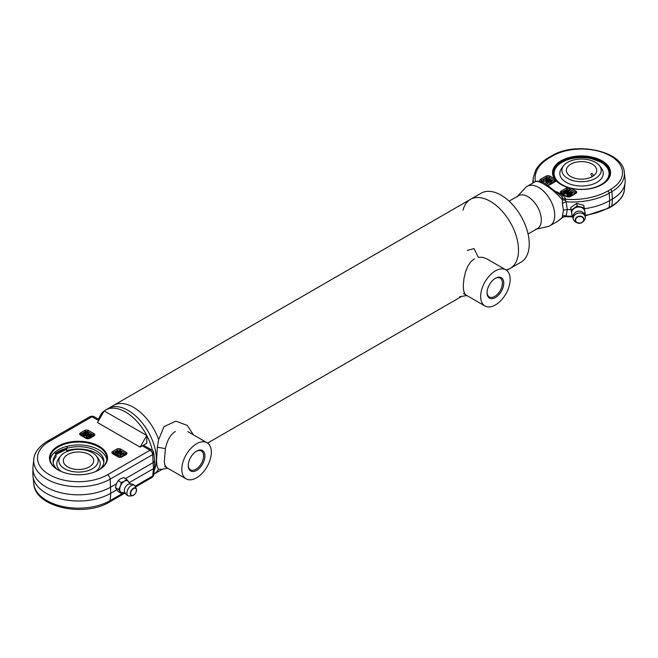 <?xml version="1.0" encoding="UTF-8"?>
<svg xmlns="http://www.w3.org/2000/svg" width="658" height="658" viewBox="0 0 658 658"><rect width="100%" height="100%" fill="white"/><g stroke="black" fill="none" stroke-linecap="round" stroke-linejoin="round"><path stroke-width="0.99" d="M467.345 250.394L473.99 248.576L478.341 257.311L482.865 257.344L486.928 258.923M465.856 294.94L464.704 293.822L463.536 290.293L463.306 284.922L464.005 278.293L465.593 271.614L467.92 265.972L470.98 261.563L474.426 258.759M167.831 468.282L160.462 469.442L158.636 469.121C157.221 468.035 156.538 464.696 156.588 459.087L157.352 447.251L158.636 439.602L164.031 426.623L175.867 421.161L187.357 425.438L193.362 434.831M166.778 467.665L164.969 465.173L164.303 461.686L165.397 448.583C167.28 440.07 170.603 434.37 175.357 431.484M207.015 442.711A20.867 12.05 120 0 0 190.935 448.304A20.867 12.05 120 0 0 181.822 469.302A20.867 12.05 120 0 0 186.148 478.851A20.867 12.05 120 0 0 207.015 466.802A20.867 12.05 120 0 0 207.015 442.711L187.727 431.574M158.636 439.602A39.834 22.997 -120 0 0 113.62 405.369A39.834 22.997 -120 0 1 158.636 439.602M153.816 474.155A39.834 22.997 -120 0 0 158.636 469.121A39.834 22.997 -120 0 1 153.816 474.155L162.559 469.113M156.341 459.235A39.834 22.997 60 0 1 154.243 470.33A39.834 22.997 60 0 0 156.341 459.235A39.834 22.997 60 0 0 138.953 419.146A39.834 22.997 60 0 0 108.249 408.47A39.834 22.997 60 0 1 138.953 419.146A39.834 22.997 60 0 1 156.341 459.235M516.884 196.989A18.967 10.956 60 0 1 527.897 196.701A18.967 10.956 60 0 1 541.312 219.936A18.967 10.956 60 0 1 535.554 229.329M536.541 229.107L547.818 226.558A22.767 13.144 -120 0 0 554.727 215.289A22.767 13.144 -120 0 0 543.442 191.042A22.767 13.144 -120 0 0 525.413 187.752L517.566 196.249M140.072 447.127L146.775 435.514L146.775 443.262L140.072 447.127L97.491 422.543L104.194 410.929L146.775 435.514M555.072 179.642L556.133 180.777A29.026 16.754 0 0 0 561.027 184.544A29.026 16.754 0 0 0 568.068 187.53L571.054 188.311A29.026 16.754 0 0 0 602.078 184.544A29.026 16.754 0 0 0 604.71 162.592A29.026 16.754 0 0 0 567.418 158.06A29.026 16.754 0 0 0 554.497 178.754L555.525 179.798A28.459 16.425 180 0 1 555.023 179.099A28.459 16.425 180 0 1 553.098 173.161A28.459 16.425 180 0 1 581.557 156.727A28.459 16.425 180 0 1 610.007 173.161A28.459 16.425 180 0 1 601.873 184.659M561.233 184.659A28.459 16.425 180 0 1 556.627 181.082A28.459 16.425 180 0 1 556.142 180.547L555.566 179.856M564.309 190.73L564.975 191.124L566.045 190.746L565.74 190.211L567.64 190.195L566.727 190.779L567.352 191.141L568.857 190.894L567.648 191.314L567.928 191.832L566.193 191.823L566.497 192.35L564.597 192.375L565.51 191.782L563.388 191.667L564.589 191.256L564.309 190.73M563.996 191.462L563.996 190.91M545.852 181.657L545.63 179.971L546.74 178.31L543.385 179.766L546.79 177.8L547.415 178.154L546.362 179.741L549.718 179.486L546.305 181.452L545.852 181.189L548.788 179.494L545.63 179.971M545.63 180.506L543.812 181.559L543.385 179.766M546.995 182.603L545.852 182.735L545.852 181.189M551.939 181.016L551.527 183.269L551.939 182.562L550.475 183.533L548.723 182.924L546.995 183.401L546.995 181.847L550.409 179.881L551.939 181.016L551.527 181.715L548.723 181.378L546.995 181.847M563.495 210.223L567.303 209.425L566.127 201.809A4.746 2.081 -22.3 0 0 562.417 203.635L563.495 210.223L562.417 215.956A4.746 3.027 -153.7 0 1 566.127 216.021L567.303 209.425A53.117 30.663 0 0 0 571.004 209.548M584.37 208.734A53.117 30.663 0 0 0 609.719 200.575L612.401 199.02A43.634 25.193 0 0 0 625.1 182.768A43.634 25.193 0 0 0 625.1 179.65L624.343 172.577A42.869 24.749 0 0 1 611.866 191.61A1.9 1.094 -120 0 0 610.534 189.422L607.844 190.968A50.46 29.133 180 0 1 565.921 199.284A4.746 3.841 13.1 0 1 562.294 197.589L562.417 203.635M566.974 191.272L565.263 191.289L566.974 191.272M566.349 191.494L566.349 190.91M567.41 193.082L566.801 193.156M567.262 192.991L567.262 191.445M566.801 193.633L566.801 192.177M566.793 193.732L566.497 192.35M566.497 193.904L565.806 193.501L565.806 191.955M565.806 193.501L564.597 193.921L564.597 192.375M564.597 193.921L564.309 192.202M564.885 191.996L564.885 191.42M564.309 193.172L563.684 193.386L563.684 191.84M563.684 193.386L563.388 191.667M565.436 190.96L565.436 190.392M567.936 190.943L567.936 190.359M568.841 192.926L569.154 192.185L571.054 192.161L570.141 192.753L570.766 193.115L572.263 192.86L571.062 193.279L571.646 193.625L571.341 195.352L570.667 194.965L570.667 193.411L569.606 193.789L569.902 194.324L568.01 194.34L568.915 193.748L568.298 193.394L566.793 193.641L568.002 193.222L567.714 192.704L569.458 192.712L568.841 192.358L568.857 190.894M568.841 192.449L568.241 192.654M568.241 193L568.241 191.651M567.928 192.827L567.928 191.832M545.901 181.164L545.901 180.136M543.812 181.559L543.812 180.004M547.415 179.502L547.415 178.154M549.718 180.284L549.718 179.486M546.305 182.998L546.305 181.452M551.042 181.452L549.109 181.156L550.466 180.366L551.322 181.189M550.466 181.633L550.466 180.366M548.723 182.924L548.723 181.378M547.448 183.656L547.448 182.11M570.387 193.246L568.677 193.263L570.387 193.246M569.754 193.468L569.754 192.876M570.667 194.965L570.215 195.122M569.902 194.324L569.902 195.87L570.215 194.143M569.902 195.87L569.211 195.475L569.211 193.921M569.211 195.475L568.01 195.887L568.01 194.34M568.01 195.887L567.714 194.168M568.298 193.97L568.298 193.394M567.714 195.138L567.089 195.36L567.089 193.806M567.089 195.36L566.793 193.641M567.41 193.427L567.41 192.876M571.35 192.909L571.35 192.333M571.646 194.628L572.263 194.414L572.263 192.86M571.646 193.625L570.667 193.411M571.341 195.352L571.341 193.797M562.417 215.956L562.121 217.732A4.746 4.614 125.1 0 1 565.452 216.622L566.127 216.021A52.352 30.227 180 0 0 572.18 216.219M607.844 190.968A1.9 1.094 -120 0 1 609.185 193.156A52.352 30.227 0 0 1 566.127 201.809L565.452 200.394A4.746 0.946 11 0 1 562.121 199.555C552.983 188.83 538.45 179.305 535.012 181.797C534.057 181.715 539.683 179.733 545.301 183.648L561.652 196.24L562.294 197.589M565.921 216.317L565.452 216.622L565.921 216.317M535.003 181.797L527.247 186.28A22.767 13.144 -120 0 1 544.791 192.375A22.767 13.144 -120 0 1 554.727 215.289A22.767 13.144 -120 0 1 550.014 225.71L557.77 221.228L562.294 217.444M565.452 200.394L565.921 199.284L563.61 195.722A4.746 2.739 -60 0 1 561.48 196.068M598.813 164.944A23.713 23.713 0 0 1 602.226 169.591A21.73 12.551 180 0 1 592.907 184.166A21.73 12.551 180 0 1 566.184 182.34A21.73 12.551 180 0 1 560.879 169.591A23.713 23.713 0 0 1 564.293 164.944A19.65 11.342 180 0 1 595.441 162.345A19.65 11.342 180 0 1 598.813 164.944A19.65 11.342 180 0 1 593.31 179.453A19.65 11.342 180 0 1 567.665 178.392A19.65 11.342 180 0 1 564.293 164.944M592.282 176.566L590.859 174.288L591.295 173.399L592.282 173.465L593.541 175.744M570.823 164.171A15.175 8.76 180 0 1 587.364 162.271A15.175 8.76 180 0 1 596.732 170.373A15.175 8.76 180 0 1 581.557 179.132A15.175 8.76 180 0 1 566.374 170.373A15.175 8.76 180 0 1 570.823 164.171M125.448 478.613L153.495 462.426L154.597 460.748L153.758 452.934A3.792 3.792 0 0 0 151.883 450.056A3.792 2.188 120 0 0 149.983 450.245L107.501 474.772A41.01 23.672 180 0 1 49.506 474.772A41.01 23.672 180 0 1 49.506 441.288L91.988 416.761A3.792 2.188 -120 0 0 90.097 416.572L47.615 441.099C36.248 448.057 33.945 455.64 33.805 459.259A44.785 25.859 0 0 0 60.092 484.428A44.785 25.859 0 0 0 110.174 479.139L152.656 454.612A3.792 2.188 -120 0 0 149.983 450.245L142.334 445.828M33.805 459.259L32.99 466.851A45.608 26.328 0 0 0 32.9 468.48A45.608 26.328 0 0 0 61.054 492.809A45.608 26.328 0 0 0 110.75 487.101L116.384 483.852M154.605 467.024L153.495 468.619L129.198 482.651M57.978 446.182A29.026 16.754 0 0 0 57.978 469.878A29.026 16.754 0 0 0 99.029 469.878A29.026 16.754 0 0 0 99.029 446.182A29.026 16.754 0 0 0 57.978 446.182M58.184 469.993A28.459 16.425 180 0 1 50.049 458.494A28.459 16.425 180 0 1 58.381 446.872A28.459 16.425 180 0 1 89.398 443.311A28.459 16.425 180 0 1 106.958 458.494A28.459 16.425 180 0 1 98.823 469.993M50.156 459.926A28.459 16.425 180 0 1 78.508 444.931A28.459 16.425 180 0 1 106.851 459.926M66.713 448.888A28.459 16.425 0 0 0 55.634 454.061M55.214 453.477A29.404 16.976 180 0 1 57.715 451.832A29.404 16.976 180 0 1 66.746 448.279M154.597 461.019L154.597 466.933A3.792 2.188 180 0 1 154.605 467.073A3.792 2.188 180 0 1 153.495 468.619L152.656 476.055L153.174 476.31A3.792 3.792 0 0 0 153.758 474.673A3.792 2.287 -173.6 0 1 152.656 476.055L153.174 476.31A3.792 3.792 0 0 1 151.883 477.535A3.792 2.188 -120 0 0 152.656 476.063L135.12 486.188M88.312 433.063L87.127 433.474L87.407 433.984L85.696 433.976L85.992 434.494L84.125 434.519L85.022 433.935L84.405 433.581L82.924 433.828L84.117 433.416L83.837 432.898L85.548 432.915L85.252 432.388L87.119 432.372L86.223 432.948L88.312 433.063L88.312 434.502L90.475 434.305L89.578 434.889L91.668 434.996L91.668 436.55L91.067 436.756M90.755 437.471L89.653 437.249M91.668 434.996L90.483 435.407L90.763 435.925L89.052 435.909L89.653 436.254L89.348 437.981L87.193 437.833L87.193 436.287L88.378 435.876L86.288 435.76L87.473 435.349L87.193 434.839L87.859 435.218L88.904 434.848L88.304 434.502L88.304 435.061M87.193 437.266L86.288 437.315L86.297 434.321M88.304 434.609L87.711 434.823M86.889 435.234L86.297 435.308M86.288 435.876L83.837 435.9L83.837 434.346M83.837 435.333L82.924 435.374L82.924 433.828M115.833 451.577L115.43 452.276L116.877 451.322L118.604 451.914L120.299 451.454L116.943 453.387L115.43 452.276L115.43 453.823L115.833 453.132L115.43 453.823L116.104 454.448L116.943 454.933L117.626 454.546M123.852 453.502L123.852 455.048L120.496 456.989L119.888 456.636L119.888 455.089L120.924 453.526L117.626 453.781L120.973 451.84L121.426 452.104L118.53 453.765L121.648 453.296L120.546 454.933L123.852 453.502L120.496 455.435L119.888 455.089M119.888 455.311L117.626 455.328L117.626 453.781M153.495 468.619L152.656 454.612A3.792 2.953 -60 0 0 151.883 450.056L151.883 450.056A3.792 3.792 180 0 1 153.758 452.934L154.597 460.748L153.758 452.934A3.792 2.073 -6.1 0 1 152.656 454.612A3.792 2.953 -60 0 0 151.883 450.056L143.444 445.186M91.223 416.448A3.792 3.224 120 0 1 93.88 416.572A3.792 3.224 120 0 0 91.223 416.448M98.618 420.585L91.988 416.761A3.792 2.188 -60 0 1 93.888 416.572L99.177 419.623M116.737 489.84L110.75 493.294A45.608 26.328 180 0 1 62.362 499.307A45.608 26.328 180 0 1 32.99 476.31A45.608 26.328 180 0 1 32.9 474.681L32.9 468.48M86.461 433.433L84.775 433.449L86.461 433.433M85.844 433.079L85.844 433.655M83.533 433.079L83.533 433.614M83.221 433.992L83.221 435.538M84.405 433.581L84.405 434.148M84.125 434.519L84.125 436.065M85.31 434.099L85.31 435.654M85.992 434.494L85.992 436.048M86.741 433.606L86.741 435.152M87.407 433.984L87.407 434.963M87.711 433.811L87.711 435.135M87.407 432.536L87.407 433.104M84.948 432.569L84.948 433.12M89.817 435.374L88.131 435.39L89.817 435.374M89.2 435.012L89.2 435.588M86.889 435.012L86.889 435.555M86.576 435.933L86.576 437.48M87.761 435.522L87.761 436.09M89.653 436.254L87.193 436.287M87.481 436.451L87.481 438.006M88.665 436.04L88.665 437.586M89.348 436.435L89.348 437.981M90.097 435.538L90.097 437.093M90.763 435.925L90.763 437.463M91.067 435.744L91.067 437.29M90.763 434.477L90.763 435.045M117.001 451.659L118.218 452.136L116.885 452.91L116.047 452.276L116.318 451.84L117.001 451.659L117.001 452.836M116.047 452.276L116.318 451.84L116.318 452.564M116.943 453.387L116.943 454.933M120.299 451.454L120.299 452.235M118.243 454.135L118.243 455.681M120.496 455.435L120.496 456.989M121.648 453.296L121.648 454.3M121.426 452.104L121.426 453.165M61.367 471.547A21.73 12.551 180 0 1 57.83 459.967A23.713 23.713 0 0 1 61.252 455.32A19.65 11.342 180 0 1 92.4 452.72A19.65 11.342 180 0 1 95.764 455.32A19.65 11.342 180 0 1 90.269 469.82A19.65 11.342 180 0 1 64.616 468.759A19.65 11.342 180 0 1 61.252 455.32M95.764 455.32A23.713 23.713 0 0 1 99.177 459.967A21.73 12.551 180 0 1 95.64 471.547M89.233 466.933A15.175 8.76 180 0 1 72.701 468.833A15.175 8.76 180 0 1 63.333 460.74A15.175 8.76 180 0 1 78.508 451.98A15.175 8.76 180 0 1 93.683 460.74A15.175 8.76 180 0 1 89.233 466.933M53.166 462.516A25.423 14.673 0 0 1 55.988 456.874L55.988 454.555L54.532 452.507M103.841 462.516A25.423 14.673 0 0 0 66.713 450.681L66.713 448.353A25.423 14.673 180 0 1 103.923 461.357A25.423 14.673 180 0 1 99.728 469.434M57.279 469.434A25.423 14.673 180 0 1 53.084 461.357A25.423 14.673 180 0 1 55.988 454.555M67.535 446.198L66.713 448.353M98.601 419.294A39.834 22.997 60 0 1 105.568 410.016A39.834 22.997 60 0 1 152.401 450.459M153.034 453.633A39.834 22.997 60 0 1 153.133 454.259M506.018 269.945A39.834 22.997 -120 0 0 510.254 268.374A39.834 22.997 -120 0 0 510.254 222.371A39.834 22.997 -120 0 0 470.421 199.374A39.834 22.997 -120 0 0 463.01 210.223M470.421 199.374A39.834 22.997 -120 0 1 510.254 222.371A39.834 22.997 -120 0 1 510.254 268.374L520.988 262.18A39.834 22.997 -120 0 0 520.988 216.178A39.834 22.997 -120 0 0 481.154 193.181L105.568 410.016M509.103 201.134L518.414 195.763A18.967 10.956 60 0 1 527.897 196.701A18.967 10.956 60 0 1 541.312 219.936L541.312 219.936A18.967 10.956 60 0 1 537.38 228.614L528.07 233.993M196.24 451.347A10.857 6.267 -60 0 1 201.34 450.993A10.857 6.267 -60 0 1 203.001 459.695A10.857 6.267 -60 0 1 195.911 469.261A10.857 6.267 -60 0 1 190.483 469.796A10.857 6.267 -60 0 1 188.237 465.198M196.578 470.421A11.803 6.819 120 0 0 204.926 455.961A11.803 6.819 120 0 0 196.578 451.141A11.803 6.819 120 0 0 188.229 465.601A11.803 6.819 120 0 0 196.578 470.421M126.739 479.361L123.556 477.527L120.43 478.851L118.136 480.653L116.359 483.91L115.421 487.644L116.359 489.33L118.136 491.493L121.319 493.335L118.613 489.478L120.389 486.229L121.319 482.495L124.452 481.171L126.739 479.361L129.453 483.235M125.555 493.023L122.882 492.603A6.638 3.833 -60 0 1 120.389 491.649A6.638 3.833 -60 0 1 120.389 486.229A6.638 3.833 -60 0 1 124.452 481.171A6.638 3.833 -60 0 1 126.797 480.546A6.638 3.833 -60 0 1 128.516 481.533A6.638 3.833 -60 0 1 128.878 482.224L130.572 484.337M123.375 492.562L121.319 493.335M115.421 487.644L118.613 489.478M118.136 480.653L121.319 482.495M129.091 496.025A6.062 3.496 -60 0 1 128.631 495.943A6.062 3.496 -60 0 1 127.668 489.823A6.062 3.496 -60 0 1 133.377 484.987A6.062 3.496 -60 0 1 134.635 485.538A6.062 3.496 -60 0 1 135.186 486.328L136.288 488.762A4.376 2.525 120 0 0 134.98 487.792A4.376 2.525 120 0 0 130.654 491.797A4.376 2.525 120 0 0 132.25 495.762A4.376 2.525 120 0 0 136.116 492.02A4.376 2.525 120 0 0 136.288 488.762C136.757 492.143 135.408 494.479 132.25 495.762L129.593 496.025A6.062 3.496 -60 0 1 129.091 496.025M128.631 495.943A6.169 6.169 0 0 1 124.469 491.625A5.025 2.903 -60 0 1 128.82 484.091A6.169 6.169 0 0 1 134.635 485.538M584.222 207.879L583.753 205.296L576.688 203.371L570.675 207.583L572.197 216.309L571.144 210.165L577.156 205.954L584.222 207.879L585.275 214.023L584.682 214.566M573.102 216.12A6.638 5.387 -10.3 0 1 571.728 213.579A6.638 5.387 -10.3 0 1 574.212 208.405A6.638 5.387 -10.3 0 1 580.751 207.262A6.638 5.387 -10.3 0 1 584.814 211.292A6.638 5.387 -10.3 0 1 584.411 214.064M573.019 216.655L572.197 216.309M570.675 207.583L571.144 210.165M576.688 203.371L577.156 205.954M578.44 213.093A6.062 4.919 -10.3 0 1 585.258 218.16A6.062 4.919 -10.3 0 1 583.86 220.866L582.914 221.845A4.376 3.553 169.7 0 0 580.817 216.219A4.376 3.553 169.7 0 0 575.289 220.479A4.376 3.553 169.7 0 0 577.239 222.873A4.376 3.553 169.7 0 0 580.2 223.226A4.376 3.553 169.7 0 0 582.914 221.845L580.2 223.235L576.013 222.297A6.062 4.919 -10.3 0 1 573.751 220.249A6.062 4.919 -10.3 0 1 573.307 218.982A6.062 4.919 -10.3 0 1 578.44 213.093M573.751 220.249A6.169 6.169 0 0 1 577.313 211.407A5.025 4.08 -10.3 0 1 578.81 211.128A6.169 6.169 0 0 1 585.258 218.16M495.071 278.482A10.857 6.267 -60 0 1 500.17 278.128A10.857 6.267 -60 0 1 502.424 283.096A10.857 6.267 -60 0 1 497.687 294.019A10.857 6.267 -60 0 1 489.322 296.931A10.857 6.267 -60 0 1 487.076 292.333M503.765 283.096A11.803 6.819 120 0 0 495.416 278.276A11.803 6.819 120 0 0 487.068 292.736A11.803 6.819 120 0 0 495.416 297.556A11.803 6.819 120 0 0 503.765 283.096M495.416 304.95A20.867 12.05 120 0 0 509.045 286.567A20.867 12.05 120 0 0 505.846 269.846A20.867 12.05 120 0 0 484.979 281.895A20.867 12.05 120 0 0 484.979 305.986A20.867 12.05 120 0 0 495.416 304.95M165.397 448.583L157.352 447.251M555.648 180.35L556.142 180.547M555.525 179.798L555.023 179.568A0.946 0.551 -60 0 0 554.694 180.424L549.331 177.323A0.946 0.551 -60 0 1 549.998 176.163A2.846 1.645 0 0 0 545.976 176.163L540.613 179.256A2.846 1.645 0 0 0 540.547 181.542M556.627 181.082L556.133 180.777A2.846 1.645 0 0 1 555.368 181.583A0.946 0.551 60 0 0 554.891 181.534L549.529 184.635A0.946 0.551 60 0 1 549.998 184.676L555.368 181.583M549.998 176.163L555.023 179.099M554.891 181.534L555.253 181.197A1.9 1.094 0 0 0 554.694 180.424A0.946 0.551 -60 0 1 554.028 181.583A0.946 0.551 180 0 1 554.291 181.879M575.865 193.419A0.946 0.551 60 0 0 575.388 193.37L575.75 193.033A1.9 1.094 0 0 0 575.191 192.251L569.828 189.159A1.9 1.094 0 0 0 567.147 189.159A0.946 0.551 -120 0 0 566.472 187.999L561.11 191.091A0.946 0.551 60 0 1 561.784 192.251A1.9 1.094 0 0 0 561.225 193.033L561.587 193.37A0.946 0.551 120 0 0 561.11 193.419L566.472 196.512A2.846 1.645 0 0 0 570.502 196.512L575.865 193.419A2.846 1.645 0 0 0 575.865 191.091L571.054 188.311M567.657 190.203A0.946 0.551 -120 0 1 567.147 189.159L564.358 190.762M563.996 190.976L561.784 192.251A0.946 0.551 -120 0 0 562.45 193.419L563.388 192.876M568.068 187.53A2.846 1.645 0 0 0 566.472 187.999M567.838 190.31A0.946 0.551 180 0 1 569.162 190.318A0.946 0.551 -60 0 0 569.828 189.159A0.946 0.551 -60 0 1 570.297 188.147M569.162 190.318L574.524 193.419A0.946 0.551 -60 0 0 575.191 192.251A0.946 0.551 -60 0 1 575.865 191.091M575.388 193.37L570.025 196.471A0.946 0.551 60 0 1 570.502 196.512M570.025 196.471L566.949 196.471A0.946 0.551 120 0 0 566.472 196.512M561.11 191.091A2.846 1.645 0 0 0 561.11 193.419M563.61 195.722L556.668 191.717M533.506 182.669A52.352 30.227 0 0 1 533.325 177.66L535.628 170.274C538.326 165.281 542.768 160.996 548.945 157.418A1.9 1.094 60 0 1 549.891 157.509L552.572 155.962A40.977 23.663 180 0 1 610.534 155.962A40.977 23.663 180 0 1 610.534 189.422M549.891 157.509A50.46 29.133 0 0 0 535.464 181.559M547.843 185.161A2.846 1.645 0 0 0 549.998 184.676M540.637 181.567A0.946 0.551 -60 0 1 541.09 181.534L540.728 181.197A1.9 1.094 0 0 1 541.279 180.424A0.946 0.551 -120 0 0 540.613 179.256M547.415 178.433A0.946 0.551 180 0 1 548.657 178.483A0.946 0.551 -60 0 0 549.331 177.323A1.9 1.094 0 0 0 546.65 177.323L541.279 180.424A0.946 0.551 -120 0 0 541.953 181.583L543.385 180.753M546.757 177.816A0.946 0.551 -120 0 1 546.65 177.323A0.946 0.551 -120 0 0 545.976 176.163M548.657 178.483L554.028 181.583M585.168 215.931L608.798 208.101L611.479 206.554A1.9 1.094 -120 0 0 611.866 205.814L612.401 199.02L611.866 191.61L609.185 193.156L609.719 200.575L609.185 207.369A52.352 30.227 180 0 1 584.987 215.298M550.845 181.55L550.845 180.588M549.101 183.146L549.101 181.6M550.475 183.533L550.475 181.986M551.939 182.562L551.939 181.304M608.798 208.101A1.9 1.094 -120 0 0 609.185 207.369L611.866 205.814A42.869 24.749 180 0 0 624.343 189.849C624.236 192.671 622.6 199.654 611.479 206.554M548.945 157.418L551.626 155.872A1.9 1.094 60 0 1 552.572 155.962M562.105 184.692A27.504 15.882 180 0 1 574.434 158.126A27.504 15.882 180 0 1 608.124 177.578A27.504 15.882 180 0 1 562.105 184.692M124.017 492.595L110.174 500.59L110.75 493.294L110.174 479.139A3.792 2.188 -120 0 0 107.501 474.772M93.93 435.958A2.846 1.645 0 0 0 93.93 433.63L88.567 430.538A2.846 1.645 0 0 0 84.545 430.538L80.515 432.857A2.846 1.645 0 0 0 80.515 435.185L85.885 438.277A2.846 1.645 0 0 0 89.907 438.277L93.93 435.958A0.946 0.551 60 0 0 93.452 435.909L89.43 438.236A0.946 0.551 60 0 1 89.907 438.277M126.122 454.546A2.846 1.645 0 0 0 126.122 452.219L120.759 449.118A2.846 1.645 0 0 0 116.737 449.118L112.707 451.446A2.846 1.645 0 0 0 112.707 453.765L118.078 456.866A2.846 1.645 0 0 0 122.1 456.866L126.122 454.546A0.946 0.551 60 0 0 125.645 454.497L121.623 456.816A0.946 0.551 60 0 1 122.1 456.866M87.407 432.725A0.946 0.551 120 0 0 87.892 431.697L93.263 434.798A0.946 0.551 -60 0 1 92.589 435.958A0.946 0.551 180 0 1 92.852 436.254M93.93 433.63A0.946 0.551 120 0 0 93.263 434.798A1.9 1.094 180 0 1 93.814 435.571L93.452 435.909M81.592 435.481A0.946 0.551 180 0 1 81.855 435.185A0.946 0.551 60 0 1 81.189 434.017L85.211 431.697A1.9 1.094 180 0 1 87.892 431.697A0.946 0.551 -60 0 1 88.567 430.538M85.885 438.277A0.946 0.551 120 0 1 86.354 438.236L80.63 434.798A1.9 1.094 180 0 1 81.189 434.017A0.946 0.551 -120 0 0 80.515 432.857M85.548 432.561A0.946 0.551 60 0 1 85.211 431.697A0.946 0.551 -120 0 0 84.545 430.538M81.855 435.185L82.924 434.568M88.312 433.49L90.014 434.469M91.668 435.423L92.589 435.958M80.992 435.135A0.946 0.551 120 0 0 80.515 435.185M117.914 451.536L118.078 451.446A0.946 0.551 180 0 1 119.411 451.446A0.946 0.551 120 0 0 120.085 450.286L125.456 453.378A0.946 0.551 -60 0 1 124.781 454.546A0.946 0.551 180 0 1 125.045 454.843M126.122 452.219A0.946 0.551 120 0 0 125.456 453.378A1.9 1.094 180 0 1 126.007 454.152L125.645 454.497M113.785 454.069A0.946 0.551 180 0 1 114.048 453.765A0.946 0.551 60 0 1 113.382 452.605L117.404 450.286A1.9 1.094 180 0 1 120.085 450.286A0.946 0.551 -60 0 1 120.759 449.118M118.078 456.866A0.946 0.551 120 0 1 118.547 456.816L112.822 453.378A1.9 1.094 180 0 1 113.382 452.605A0.946 0.551 -120 0 0 112.707 451.446M118.078 451.446A0.946 0.551 60 0 1 117.404 450.286A0.946 0.551 -120 0 0 116.737 449.118M114.048 453.765L115.413 452.984M121.426 452.605L122.997 453.518M123.852 454.004L124.781 454.546M113.184 453.724A0.946 0.551 120 0 0 112.707 453.765M33.805 483.901A44.785 25.859 180 0 0 62.65 506.487A44.785 25.859 180 0 0 110.174 500.59A3.792 2.188 60 0 1 109.401 502.062C84.627 517.451 35.318 507.598 33.805 483.901L32.99 476.31M153.758 474.377A3.792 2.287 -173.6 0 1 153.758 474.673L154.597 467.213M49.506 441.288A3.792 2.188 -120 0 0 47.615 441.099M116.104 452.901L116.104 454.448M55.988 454.719A27.504 15.882 180 0 1 66.713 449.488M135.005 488.178A4.038 2.336 -60 0 1 135.005 493.895A4.038 2.336 -60 0 1 130.712 493.508A4.038 2.336 -60 0 1 135.005 488.178M580.175 223.078A4.038 3.282 -10.3 0 1 575.89 218.826A4.038 3.282 -10.3 0 1 582.791 217.617A4.038 3.282 -10.3 0 1 580.175 223.078M505.846 269.846L486.714 258.8M466.9 295.549L459.695 296.676M566.949 196.471L561.587 193.37M549.529 184.635L547.522 184.956M541.953 182.036L541.09 181.534M551.963 181.156L551.963 182.71M573.003 216.885L565.543 216.646C563.602 216.893 562.467 217.304 562.138 217.872L557.778 221.228M561.241 195.952L561.669 196.249M533.325 177.66L532.741 183.105M551.626 155.872C575.363 140.902 623.406 150.912 624.343 172.577M624.343 189.849L625.1 182.768M610.007 174.238C609.867 169.682 607.252 165.8 602.16 162.6L590.382 158.233C573.044 154.54 552.547 162.88 553.098 174.238M86.354 438.236L89.43 438.236M118.547 456.816L121.623 456.816M151.883 477.535L135.49 486.994M125.036 493.031L109.401 502.062M154.605 467.073L154.605 460.929M115.413 452.128L115.413 453.675M55.864 454.374L66.713 449.282M510.254 268.374L506.701 270.422M461.809 296.347L207.615 443.097M164.681 466.464L186.148 478.851M463.52 293.6L484.979 305.986"/></g></svg>
